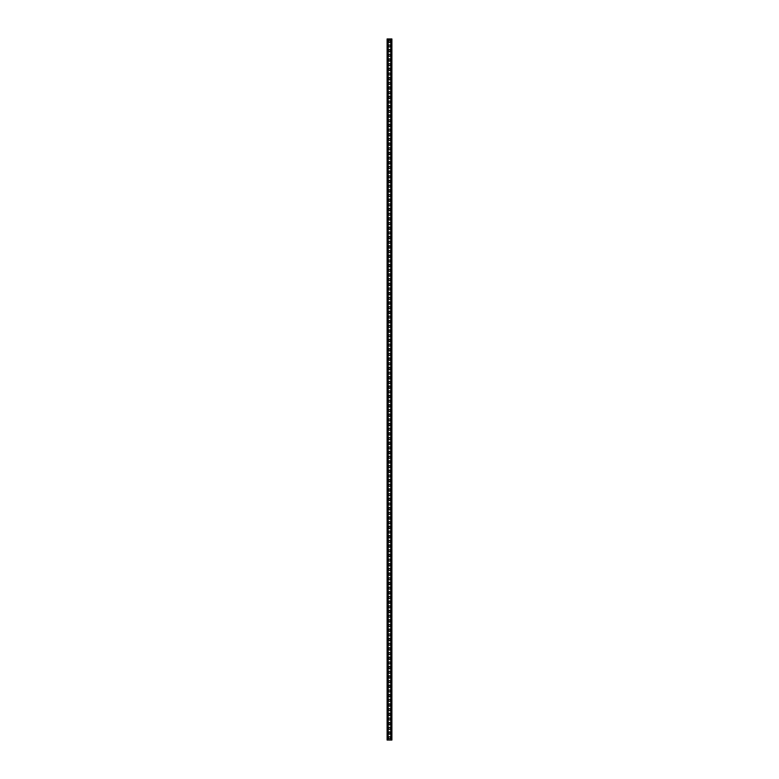<?xml version="1.0" encoding="UTF-8"?>
<svg xmlns="http://www.w3.org/2000/svg" width="779" height="779" viewBox="0 0 779 779"><rect width="100%" height="100%" fill="white"/><g stroke="black" fill="none" stroke-linecap="round" stroke-linejoin="round"><path stroke-width="1.17" d="M390.493 737.713A0.993 0.993 0 0 1 389.003 738.57A0.993 0.993 0 0 1 389.003 736.856A0.993 0.993 0 0 1 390.493 737.713M390.493 728.365A0.993 0.993 0 0 1 389.003 729.222A0.993 0.993 0 0 1 389.003 727.508A0.993 0.993 0 0 1 390.493 728.365M390.493 719.017A0.993 0.993 0 0 1 389.003 719.874A0.993 0.993 0 0 1 389.003 718.16A0.993 0.993 0 0 1 390.493 719.017M390.493 709.669A0.993 0.993 0 0 1 389.003 710.526A0.993 0.993 0 0 1 389.003 708.812A0.993 0.993 0 0 1 390.493 709.669M390.493 700.321A0.993 0.993 0 0 1 389.003 701.178A0.993 0.993 0 0 1 389.003 699.464A0.993 0.993 0 0 1 390.493 700.321M390.493 690.973A0.993 0.993 0 0 1 389.003 691.83A0.993 0.993 0 0 1 389.003 690.116A0.993 0.993 0 0 1 390.493 690.973M390.493 681.625A0.993 0.993 0 0 1 389.003 682.482A0.993 0.993 0 0 1 389.003 680.768A0.993 0.993 0 0 1 390.493 681.625M390.493 672.277A0.993 0.993 0 0 1 389.003 673.134A0.993 0.993 0 0 1 389.003 671.42A0.993 0.993 0 0 1 390.493 672.277M390.493 662.929A0.993 0.993 0 0 1 389.003 663.786A0.993 0.993 0 0 1 389.003 662.072A0.993 0.993 0 0 1 390.493 662.929M390.493 653.581A0.993 0.993 0 0 1 389.003 654.438A0.993 0.993 0 0 1 389.003 652.724A0.993 0.993 0 0 1 390.493 653.581M390.493 644.233A0.993 0.993 0 0 1 389.003 645.09A0.993 0.993 0 0 1 389.003 643.376A0.993 0.993 0 0 1 390.493 644.233M390.493 634.885A0.993 0.993 0 0 1 389.003 635.742A0.993 0.993 0 0 1 389.003 634.028A0.993 0.993 0 0 1 390.493 634.885M390.493 625.537A0.993 0.993 0 0 1 389.003 626.394A0.993 0.993 0 0 1 389.003 624.68A0.993 0.993 0 0 1 390.493 625.537M390.493 616.189A0.993 0.993 0 0 1 389.003 617.046A0.993 0.993 0 0 1 389.003 615.332A0.993 0.993 0 0 1 390.493 616.189M390.493 606.841A0.993 0.993 0 0 1 389.003 607.698A0.993 0.993 0 0 1 389.003 605.984A0.993 0.993 0 0 1 390.493 606.841M390.493 597.493A0.993 0.993 0 0 1 389.003 598.35A0.993 0.993 0 0 1 389.003 596.636A0.993 0.993 0 0 1 390.493 597.493M390.493 588.145A0.993 0.993 0 0 1 389.003 589.002A0.993 0.993 0 0 1 389.003 587.288A0.993 0.993 0 0 1 390.493 588.145M390.493 578.797A0.993 0.993 0 0 1 389.003 579.654A0.993 0.993 0 0 1 389.003 577.94A0.993 0.993 0 0 1 390.493 578.797M390.493 569.449A0.993 0.993 0 0 1 389.003 570.306A0.993 0.993 0 0 1 389.003 568.592A0.993 0.993 0 0 1 390.493 569.449M390.493 560.101A0.993 0.993 0 0 1 389.003 560.958A0.993 0.993 0 0 1 389.003 559.244A0.993 0.993 0 0 1 390.493 560.101M390.493 550.753A0.993 0.993 0 0 1 389.003 551.61A0.993 0.993 0 0 1 389.003 549.896A0.993 0.993 0 0 1 390.493 550.753M390.493 541.405A0.993 0.993 0 0 1 389.003 542.262A0.993 0.993 0 0 1 389.003 540.548A0.993 0.993 0 0 1 390.493 541.405M390.493 532.057A0.993 0.993 0 0 1 389.003 532.914A0.993 0.993 0 0 1 389.003 531.2A0.993 0.993 0 0 1 390.493 532.057M390.493 522.709A0.993 0.993 0 0 1 389.003 523.566A0.993 0.993 0 0 1 389.003 521.852A0.993 0.993 0 0 1 390.493 522.709M390.493 513.361A0.993 0.993 0 0 1 389.003 514.218A0.993 0.993 0 0 1 389.003 512.504A0.993 0.993 0 0 1 390.493 513.361M390.493 504.013A0.993 0.993 0 0 1 389.003 504.87A0.993 0.993 0 0 1 389.003 503.156A0.993 0.993 0 0 1 390.493 504.013M390.493 494.665A0.993 0.993 0 0 1 389.003 495.522A0.993 0.993 0 0 1 389.003 493.808A0.993 0.993 0 0 1 390.493 494.665M390.493 485.317A0.993 0.993 0 0 1 389.003 486.174A0.993 0.993 0 0 1 389.003 484.46A0.993 0.993 0 0 1 390.493 485.317M390.493 475.969A0.993 0.993 0 0 1 389.003 476.826A0.993 0.993 0 0 1 389.003 475.112A0.993 0.993 0 0 1 390.493 475.969M390.493 466.621A0.993 0.993 0 0 1 389.003 467.478A0.993 0.993 0 0 1 389.003 465.764A0.993 0.993 0 0 1 390.493 466.621M390.493 457.273A0.993 0.993 0 0 1 389.003 458.13A0.993 0.993 0 0 1 389.003 456.416A0.993 0.993 0 0 1 390.493 457.273M390.493 447.925A0.993 0.993 0 0 1 389.003 448.782A0.993 0.993 0 0 1 389.003 447.068A0.993 0.993 0 0 1 390.493 447.925M390.493 438.577A0.993 0.993 0 0 1 389.003 439.434A0.993 0.993 0 0 1 389.003 437.72A0.993 0.993 0 0 1 390.493 438.577M390.493 429.229A0.993 0.993 0 0 1 389.003 430.086A0.993 0.993 0 0 1 389.003 428.372A0.993 0.993 0 0 1 390.493 429.229M390.493 419.881A0.993 0.993 0 0 1 389.003 420.738A0.993 0.993 0 0 1 389.003 419.024A0.993 0.993 0 0 1 390.493 419.881M390.493 410.533A0.993 0.993 0 0 1 389.003 411.39A0.993 0.993 0 0 1 389.003 409.676A0.993 0.993 0 0 1 390.493 410.533M390.493 401.185A0.993 0.993 0 0 1 389.003 402.042A0.993 0.993 0 0 1 389.003 400.328A0.993 0.993 0 0 1 390.493 401.185M390.493 391.837A0.993 0.993 0 0 1 389.003 392.694A0.993 0.993 0 0 1 389.003 390.98A0.993 0.993 0 0 1 390.493 391.837M390.493 382.489A0.993 0.993 0 0 1 389.003 383.346A0.993 0.993 0 0 1 389.003 381.632A0.993 0.993 0 0 1 390.493 382.489M390.493 373.141A0.993 0.993 0 0 1 389.003 373.998A0.993 0.993 0 0 1 389.003 372.284A0.993 0.993 0 0 1 390.493 373.141M390.493 363.793A0.993 0.993 0 0 1 389.003 364.65A0.993 0.993 0 0 1 389.003 362.936A0.993 0.993 0 0 1 390.493 363.793M390.493 354.445A0.993 0.993 0 0 1 389.003 355.302A0.993 0.993 0 0 1 389.003 353.588A0.993 0.993 0 0 1 390.493 354.445M390.493 345.097A0.993 0.993 0 0 1 389.003 345.954A0.993 0.993 0 0 1 389.003 344.24A0.993 0.993 0 0 1 390.493 345.097M390.493 335.749A0.993 0.993 0 0 1 389.003 336.606A0.993 0.993 0 0 1 389.003 334.892A0.993 0.993 0 0 1 390.493 335.749M390.493 326.401A0.993 0.993 0 0 1 389.003 327.258A0.993 0.993 0 0 1 389.003 325.544A0.993 0.993 0 0 1 390.493 326.401M390.493 317.053A0.993 0.993 0 0 1 389.003 317.91A0.993 0.993 0 0 1 389.003 316.196A0.993 0.993 0 0 1 390.493 317.053M390.493 307.705A0.993 0.993 0 0 1 389.003 308.562A0.993 0.993 0 0 1 389.003 306.848A0.993 0.993 0 0 1 390.493 307.705M390.493 298.357A0.993 0.993 0 0 1 389.003 299.214A0.993 0.993 0 0 1 389.003 297.5A0.993 0.993 0 0 1 390.493 298.357M390.493 289.009A0.993 0.993 0 0 1 389.003 289.866A0.993 0.993 0 0 1 389.003 288.152A0.993 0.993 0 0 1 390.493 289.009M390.493 279.661A0.993 0.993 0 0 1 389.003 280.518A0.993 0.993 0 0 1 389.003 278.804A0.993 0.993 0 0 1 390.493 279.661M390.493 270.313A0.993 0.993 0 0 1 389.003 271.17A0.993 0.993 0 0 1 389.003 269.456A0.993 0.993 0 0 1 390.493 270.313M390.493 260.965A0.993 0.993 0 0 1 389.003 261.822A0.993 0.993 0 0 1 389.003 260.108A0.993 0.993 0 0 1 390.493 260.965M390.493 251.617A0.993 0.993 0 0 1 389.003 252.474A0.993 0.993 0 0 1 389.003 250.76A0.993 0.993 0 0 1 390.493 251.617M390.493 242.269A0.993 0.993 0 0 1 389.003 243.126A0.993 0.993 0 0 1 389.003 241.412A0.993 0.993 0 0 1 390.493 242.269M390.493 232.921A0.993 0.993 0 0 1 389.003 233.778A0.993 0.993 0 0 1 389.003 232.064A0.993 0.993 0 0 1 390.493 232.921M390.493 223.573A0.993 0.993 0 0 1 389.003 224.43A0.993 0.993 0 0 1 389.003 222.716A0.993 0.993 0 0 1 390.493 223.573M390.493 214.225A0.993 0.993 0 0 1 389.003 215.082A0.993 0.993 0 0 1 389.003 213.368A0.993 0.993 0 0 1 390.493 214.225M390.493 204.877A0.993 0.993 0 0 1 389.003 205.734A0.993 0.993 0 0 1 389.003 204.02A0.993 0.993 0 0 1 390.493 204.877M390.493 195.529A0.993 0.993 0 0 1 389.003 196.386A0.993 0.993 0 0 1 389.003 194.672A0.993 0.993 0 0 1 390.493 195.529M390.493 186.181A0.993 0.993 0 0 1 389.003 187.038A0.993 0.993 0 0 1 389.003 185.324A0.993 0.993 0 0 1 390.493 186.181M390.493 176.833A0.993 0.993 0 0 1 389.003 177.69A0.993 0.993 0 0 1 389.003 175.976A0.993 0.993 0 0 1 390.493 176.833M390.493 167.485A0.993 0.993 0 0 1 389.003 168.342A0.993 0.993 0 0 1 389.003 166.628A0.993 0.993 0 0 1 390.493 167.485M390.493 158.137A0.993 0.993 0 0 1 389.003 158.994A0.993 0.993 0 0 1 389.003 157.28A0.993 0.993 0 0 1 390.493 158.137M390.493 148.789A0.993 0.993 0 0 1 389.003 149.646A0.993 0.993 0 0 1 389.003 147.932A0.993 0.993 0 0 1 390.493 148.789M390.493 139.441A0.993 0.993 0 0 1 389.003 140.298A0.993 0.993 0 0 1 389.003 138.584A0.993 0.993 0 0 1 390.493 139.441M390.493 130.093A0.993 0.993 0 0 1 389.003 130.95A0.993 0.993 0 0 1 389.003 129.236A0.993 0.993 0 0 1 390.493 130.093M390.493 120.745A0.993 0.993 0 0 1 389.003 121.602A0.993 0.993 0 0 1 389.003 119.888A0.993 0.993 0 0 1 390.493 120.745M390.493 111.397A0.993 0.993 0 0 1 389.003 112.254A0.993 0.993 0 0 1 389.003 110.54A0.993 0.993 0 0 1 390.493 111.397M390.493 102.049A0.993 0.993 0 0 1 389.003 102.906A0.993 0.993 0 0 1 389.003 101.192A0.993 0.993 0 0 1 390.493 102.049M390.493 92.701A0.993 0.993 0 0 1 389.003 93.558A0.993 0.993 0 0 1 389.003 91.844A0.993 0.993 0 0 1 390.493 92.701M390.493 83.353A0.993 0.993 0 0 1 389.003 84.21A0.993 0.993 0 0 1 389.003 82.496A0.993 0.993 0 0 1 390.493 83.353M390.493 74.005A0.993 0.993 0 0 1 389.003 74.862A0.993 0.993 0 0 1 389.003 73.148A0.993 0.993 0 0 1 390.493 74.005M390.493 64.657A0.993 0.993 0 0 1 389.003 65.514A0.993 0.993 0 0 1 389.003 63.8A0.993 0.993 0 0 1 390.493 64.657M390.493 55.309A0.993 0.993 0 0 1 389.003 56.166A0.993 0.993 0 0 1 389.003 54.452A0.993 0.993 0 0 1 390.493 55.309M390.493 45.961A0.993 0.993 0 0 1 389.003 46.818A0.993 0.993 0 0 1 389.003 45.104A0.993 0.993 0 0 1 390.493 45.961M390.26 733.448A0.76 0.76 0 0 1 389.5 734.207A0.76 0.76 0 0 1 388.74 733.448L388.74 732.63A0.76 0.76 0 0 1 389.5 731.87A0.76 0.76 0 0 1 390.26 732.63L390.26 733.448M390.26 724.1A0.76 0.76 0 0 1 389.5 724.86A0.76 0.76 0 0 1 388.74 724.1L388.74 723.282A0.76 0.76 0 0 1 389.5 722.523A0.76 0.76 0 0 1 390.26 723.282L390.26 724.1M390.26 714.752A0.76 0.76 0 0 1 389.5 715.511A0.76 0.76 0 0 1 388.74 714.752L388.74 713.934A0.76 0.76 0 0 1 389.5 713.174A0.76 0.76 0 0 1 390.26 713.934L390.26 714.752M390.26 705.404A0.76 0.76 0 0 1 389.5 706.163A0.76 0.76 0 0 1 388.74 705.404L388.74 704.586A0.76 0.76 0 0 1 389.5 703.827A0.76 0.76 0 0 1 390.26 704.586L390.26 705.404M390.26 696.056A0.76 0.76 0 0 1 389.5 696.816A0.76 0.76 0 0 1 388.74 696.056L388.74 695.238A0.76 0.76 0 0 1 389.5 694.479A0.76 0.76 0 0 1 390.26 695.238L390.26 696.056M390.26 686.708A0.76 0.76 0 0 1 389.5 687.467A0.76 0.76 0 0 1 388.74 686.708L388.74 685.89A0.76 0.76 0 0 1 389.5 685.13A0.76 0.76 0 0 1 390.26 685.89L390.26 686.708M390.26 677.36A0.76 0.76 0 0 1 389.5 678.12A0.76 0.76 0 0 1 388.74 677.36L388.74 676.542A0.76 0.76 0 0 1 389.5 675.783A0.76 0.76 0 0 1 390.26 676.542L390.26 677.36M390.26 668.012A0.76 0.76 0 0 1 389.5 668.771A0.76 0.76 0 0 1 388.74 668.012L388.74 667.194A0.76 0.76 0 0 1 389.5 666.434A0.76 0.76 0 0 1 390.26 667.194L390.26 668.012M390.26 658.664A0.76 0.76 0 0 1 389.5 659.424A0.76 0.76 0 0 1 388.74 658.664L388.74 657.846A0.76 0.76 0 0 1 389.5 657.087A0.76 0.76 0 0 1 390.26 657.846L390.26 658.664M390.26 649.316A0.76 0.76 0 0 1 389.5 650.076A0.76 0.76 0 0 1 388.74 649.316L388.74 648.498A0.76 0.76 0 0 1 389.5 647.739A0.76 0.76 0 0 1 390.26 648.498L390.26 649.316M390.26 639.968A0.76 0.76 0 0 1 389.5 640.727A0.76 0.76 0 0 1 388.74 639.968L388.74 639.15A0.76 0.76 0 0 1 389.5 638.39A0.76 0.76 0 0 1 390.26 639.15L390.26 639.968M390.26 630.62A0.76 0.76 0 0 1 389.5 631.38A0.76 0.76 0 0 1 388.74 630.62L388.74 629.802A0.76 0.76 0 0 1 389.5 629.043A0.76 0.76 0 0 1 390.26 629.802L390.26 630.62M390.26 621.272A0.76 0.76 0 0 1 389.5 622.031A0.76 0.76 0 0 1 388.74 621.272L388.74 620.454A0.76 0.76 0 0 1 389.5 619.694A0.76 0.76 0 0 1 390.26 620.454L390.26 621.272M390.26 611.924A0.76 0.76 0 0 1 389.5 612.684A0.76 0.76 0 0 1 388.74 611.924L388.74 611.106A0.76 0.76 0 0 1 389.5 610.346A0.76 0.76 0 0 1 390.26 611.106L390.26 611.924M390.26 602.576A0.76 0.76 0 0 1 389.5 603.336A0.76 0.76 0 0 1 388.74 602.576L388.74 601.758A0.76 0.76 0 0 1 389.5 600.999A0.76 0.76 0 0 1 390.26 601.758L390.26 602.576M390.26 593.228A0.76 0.76 0 0 1 389.5 593.987A0.76 0.76 0 0 1 388.74 593.228L388.74 592.41A0.76 0.76 0 0 1 389.5 591.651A0.76 0.76 0 0 1 390.26 592.41L390.26 593.228M390.26 583.88A0.76 0.76 0 0 1 389.5 584.639A0.76 0.76 0 0 1 388.74 583.88L388.74 583.062A0.76 0.76 0 0 1 389.5 582.303A0.76 0.76 0 0 1 390.26 583.062L390.26 583.88M390.26 574.532A0.76 0.76 0 0 1 389.5 575.291A0.76 0.76 0 0 1 388.74 574.532L388.74 573.714A0.76 0.76 0 0 1 389.5 572.954A0.76 0.76 0 0 1 390.26 573.714L390.26 574.532M390.26 565.184A0.76 0.76 0 0 1 389.5 565.944A0.76 0.76 0 0 1 388.74 565.184L388.74 564.366A0.76 0.76 0 0 1 389.5 563.606A0.76 0.76 0 0 1 390.26 564.366L390.26 565.184M390.26 555.836A0.76 0.76 0 0 1 389.5 556.596A0.76 0.76 0 0 1 388.74 555.836L388.74 555.018A0.76 0.76 0 0 1 389.5 554.259A0.76 0.76 0 0 1 390.26 555.018L390.26 555.836M390.26 546.488A0.76 0.76 0 0 1 389.5 547.248A0.76 0.76 0 0 1 388.74 546.488L388.74 545.67A0.76 0.76 0 0 1 389.5 544.911A0.76 0.76 0 0 1 390.26 545.67L390.26 546.488M390.26 537.14A0.76 0.76 0 0 1 389.5 537.899A0.76 0.76 0 0 1 388.74 537.14L388.74 536.322A0.76 0.76 0 0 1 389.5 535.562A0.76 0.76 0 0 1 390.26 536.322L390.26 537.14M390.26 527.792A0.76 0.76 0 0 1 389.5 528.551A0.76 0.76 0 0 1 388.74 527.792L388.74 526.974A0.76 0.76 0 0 1 389.5 526.214A0.76 0.76 0 0 1 390.26 526.974L390.26 527.792M390.26 518.444A0.76 0.76 0 0 1 389.5 519.204A0.76 0.76 0 0 1 388.74 518.444L388.74 517.626A0.76 0.76 0 0 1 389.5 516.866A0.76 0.76 0 0 1 390.26 517.626L390.26 518.444M390.26 509.096A0.76 0.76 0 0 1 389.5 509.856A0.76 0.76 0 0 1 388.74 509.096L388.74 508.278A0.76 0.76 0 0 1 389.5 507.519A0.76 0.76 0 0 1 390.26 508.278L390.26 509.096M390.26 499.748A0.76 0.76 0 0 1 389.5 500.507A0.76 0.76 0 0 1 388.74 499.748L388.74 498.93A0.76 0.76 0 0 1 389.5 498.171A0.76 0.76 0 0 1 390.26 498.93L390.26 499.748M390.26 490.4A0.76 0.76 0 0 1 389.5 491.159A0.76 0.76 0 0 1 388.74 490.4L388.74 489.582A0.76 0.76 0 0 1 389.5 488.822A0.76 0.76 0 0 1 390.26 489.582L390.26 490.4M390.26 481.052A0.76 0.76 0 0 1 389.5 481.812A0.76 0.76 0 0 1 388.74 481.052L388.74 480.234A0.76 0.76 0 0 1 389.5 479.474A0.76 0.76 0 0 1 390.26 480.234L390.26 481.052M390.26 471.704A0.76 0.76 0 0 1 389.5 472.464A0.76 0.76 0 0 1 388.74 471.704L388.74 470.886A0.76 0.76 0 0 1 389.5 470.127A0.76 0.76 0 0 1 390.26 470.886L390.26 471.704M390.26 462.356A0.76 0.76 0 0 1 389.5 463.115A0.76 0.76 0 0 1 388.74 462.356L388.74 461.538A0.76 0.76 0 0 1 389.5 460.779A0.76 0.76 0 0 1 390.26 461.538L390.26 462.356M390.26 453.008A0.76 0.76 0 0 1 389.5 453.767A0.76 0.76 0 0 1 388.74 453.008L388.74 452.19A0.76 0.76 0 0 1 389.5 451.431A0.76 0.76 0 0 1 390.26 452.19L390.26 453.008M390.26 443.66A0.76 0.76 0 0 1 389.5 444.419A0.76 0.76 0 0 1 388.74 443.66L388.74 442.842A0.76 0.76 0 0 1 389.5 442.082A0.76 0.76 0 0 1 390.26 442.842L390.26 443.66M390.26 434.312A0.76 0.76 0 0 1 389.5 435.072A0.76 0.76 0 0 1 388.74 434.312L388.74 433.494A0.76 0.76 0 0 1 389.5 432.734A0.76 0.76 0 0 1 390.26 433.494L390.26 434.312M390.26 424.964A0.76 0.76 0 0 1 389.5 425.724A0.76 0.76 0 0 1 388.74 424.964L388.74 424.146A0.76 0.76 0 0 1 389.5 423.387A0.76 0.76 0 0 1 390.26 424.146L390.26 424.964M390.26 415.616A0.76 0.76 0 0 1 389.5 416.376A0.76 0.76 0 0 1 388.74 415.616L388.74 414.798A0.76 0.76 0 0 1 389.5 414.038A0.76 0.76 0 0 1 390.26 414.798L390.26 415.616M390.26 406.268A0.76 0.76 0 0 1 389.5 407.027A0.76 0.76 0 0 1 388.74 406.268L388.74 405.45A0.76 0.76 0 0 1 389.5 404.691A0.76 0.76 0 0 1 390.26 405.45L390.26 406.268M390.26 396.92A0.76 0.76 0 0 1 389.5 397.679A0.76 0.76 0 0 1 388.74 396.92L388.74 396.102A0.76 0.76 0 0 1 389.5 395.343A0.76 0.76 0 0 1 390.26 396.102L390.26 396.92M390.26 387.572A0.76 0.76 0 0 1 389.5 388.332A0.76 0.76 0 0 1 388.74 387.572L388.74 386.754A0.76 0.76 0 0 1 389.5 385.994A0.76 0.76 0 0 1 390.26 386.754L390.26 387.572M390.26 378.224A0.76 0.76 0 0 1 389.5 378.983A0.76 0.76 0 0 1 388.74 378.224L388.74 377.406A0.76 0.76 0 0 1 389.5 376.647A0.76 0.76 0 0 1 390.26 377.406L390.26 378.224M390.26 368.876A0.76 0.76 0 0 1 389.5 369.636A0.76 0.76 0 0 1 388.74 368.876L388.74 368.058A0.76 0.76 0 0 1 389.5 367.298A0.76 0.76 0 0 1 390.26 368.058L390.26 368.876M390.26 359.528A0.76 0.76 0 0 1 389.5 360.288A0.76 0.76 0 0 1 388.74 359.528L388.74 358.71A0.76 0.76 0 0 1 389.5 357.951A0.76 0.76 0 0 1 390.26 358.71L390.26 359.528M390.26 350.18A0.76 0.76 0 0 1 389.5 350.939A0.76 0.76 0 0 1 388.74 350.18L388.74 349.362A0.76 0.76 0 0 1 389.5 348.603A0.76 0.76 0 0 1 390.26 349.362L390.26 350.18M390.26 340.832A0.76 0.76 0 0 1 389.5 341.591A0.76 0.76 0 0 1 388.74 340.832L388.74 340.014A0.76 0.76 0 0 1 389.5 339.255A0.76 0.76 0 0 1 390.26 340.014L390.26 340.832M390.26 331.484A0.76 0.76 0 0 1 389.5 332.243A0.76 0.76 0 0 1 388.74 331.484L388.74 330.666A0.76 0.76 0 0 1 389.5 329.906A0.76 0.76 0 0 1 390.26 330.666L390.26 331.484M390.26 322.136A0.76 0.76 0 0 1 389.5 322.896A0.76 0.76 0 0 1 388.74 322.136L388.74 321.318A0.76 0.76 0 0 1 389.5 320.558A0.76 0.76 0 0 1 390.26 321.318L390.26 322.136M390.26 312.788A0.76 0.76 0 0 1 389.5 313.548A0.76 0.76 0 0 1 388.74 312.788L388.74 311.97A0.76 0.76 0 0 1 389.5 311.211A0.76 0.76 0 0 1 390.26 311.97L390.26 312.788M390.26 303.44A0.76 0.76 0 0 1 389.5 304.2A0.76 0.76 0 0 1 388.74 303.44L388.74 302.622A0.76 0.76 0 0 1 389.5 301.863A0.76 0.76 0 0 1 390.26 302.622L390.26 303.44M390.26 294.092A0.76 0.76 0 0 1 389.5 294.851A0.76 0.76 0 0 1 388.74 294.092L388.74 293.274A0.76 0.76 0 0 1 389.5 292.514A0.76 0.76 0 0 1 390.26 293.274L390.26 294.092M390.26 284.744A0.76 0.76 0 0 1 389.5 285.503A0.76 0.76 0 0 1 388.74 284.744L388.74 283.926A0.76 0.76 0 0 1 389.5 283.166A0.76 0.76 0 0 1 390.26 283.926L390.26 284.744M390.26 275.396A0.76 0.76 0 0 1 389.5 276.156A0.76 0.76 0 0 1 388.74 275.396L388.74 274.578A0.76 0.76 0 0 1 389.5 273.818A0.76 0.76 0 0 1 390.26 274.578L390.26 275.396M390.26 266.048A0.76 0.76 0 0 1 389.5 266.808A0.76 0.76 0 0 1 388.74 266.048L388.74 265.23A0.76 0.76 0 0 1 389.5 264.471A0.76 0.76 0 0 1 390.26 265.23L390.26 266.048M390.26 256.7A0.76 0.76 0 0 1 389.5 257.459A0.76 0.76 0 0 1 388.74 256.7L388.74 255.882A0.76 0.76 0 0 1 389.5 255.123A0.76 0.76 0 0 1 390.26 255.882L390.26 256.7M390.26 247.352A0.76 0.76 0 0 1 389.5 248.112A0.76 0.76 0 0 1 388.74 247.352L388.74 246.534A0.76 0.76 0 0 1 389.5 245.775A0.76 0.76 0 0 1 390.26 246.534L390.26 247.352M390.26 238.004A0.76 0.76 0 0 1 389.5 238.763A0.76 0.76 0 0 1 388.74 238.004L388.74 237.186A0.76 0.76 0 0 1 389.5 236.427A0.76 0.76 0 0 1 390.26 237.186L390.26 238.004M390.26 228.656A0.76 0.76 0 0 1 389.5 229.416A0.76 0.76 0 0 1 388.74 228.656L388.74 227.838A0.76 0.76 0 0 1 389.5 227.078A0.76 0.76 0 0 1 390.26 227.838L390.26 228.656M390.26 219.308A0.76 0.76 0 0 1 389.5 220.067A0.76 0.76 0 0 1 388.74 219.308L388.74 218.49A0.76 0.76 0 0 1 389.5 217.731A0.76 0.76 0 0 1 390.26 218.49L390.26 219.308M390.26 209.96A0.76 0.76 0 0 1 389.5 210.72A0.76 0.76 0 0 1 388.74 209.96L388.74 209.142A0.76 0.76 0 0 1 389.5 208.382A0.76 0.76 0 0 1 390.26 209.142L390.26 209.96M390.26 200.612A0.76 0.76 0 0 1 389.5 201.372A0.76 0.76 0 0 1 388.74 200.612L388.74 199.794A0.76 0.76 0 0 1 389.5 199.035A0.76 0.76 0 0 1 390.26 199.794L390.26 200.612M390.26 191.264A0.76 0.76 0 0 1 389.5 192.023A0.76 0.76 0 0 1 388.74 191.264L388.74 190.446A0.76 0.76 0 0 1 389.5 189.687A0.76 0.76 0 0 1 390.26 190.446L390.26 191.264M390.26 181.916A0.76 0.76 0 0 1 389.5 182.675A0.76 0.76 0 0 1 388.74 181.916L388.74 181.098A0.76 0.76 0 0 1 389.5 180.338A0.76 0.76 0 0 1 390.26 181.098L390.26 181.916M390.26 172.568A0.76 0.76 0 0 1 389.5 173.328A0.76 0.76 0 0 1 388.74 172.568L388.74 171.75A0.76 0.76 0 0 1 389.5 170.99A0.76 0.76 0 0 1 390.26 171.75L390.26 172.568M390.26 163.22A0.76 0.76 0 0 1 389.5 163.98A0.76 0.76 0 0 1 388.74 163.22L388.74 162.402A0.76 0.76 0 0 1 389.5 161.643A0.76 0.76 0 0 1 390.26 162.402L390.26 163.22M390.26 153.872A0.76 0.76 0 0 1 389.5 154.632A0.76 0.76 0 0 1 388.74 153.872L388.74 153.054A0.76 0.76 0 0 1 389.5 152.294A0.76 0.76 0 0 1 390.26 153.054L390.26 153.872M390.26 144.524A0.76 0.76 0 0 1 389.5 145.284A0.76 0.76 0 0 1 388.74 144.524L388.74 143.706A0.76 0.76 0 0 1 389.5 142.947A0.76 0.76 0 0 1 390.26 143.706L390.26 144.524M390.26 135.176A0.76 0.76 0 0 1 389.5 135.935A0.76 0.76 0 0 1 388.74 135.176L388.74 134.358A0.76 0.76 0 0 1 389.5 133.599A0.76 0.76 0 0 1 390.26 134.358L390.26 135.176M390.26 125.828A0.76 0.76 0 0 1 389.5 126.588A0.76 0.76 0 0 1 388.74 125.828L388.74 125.01A0.76 0.76 0 0 1 389.5 124.25A0.76 0.76 0 0 1 390.26 125.01L390.26 125.828M390.26 116.48A0.76 0.76 0 0 1 389.5 117.24A0.76 0.76 0 0 1 388.74 116.48L388.74 115.662A0.76 0.76 0 0 1 389.5 114.903A0.76 0.76 0 0 1 390.26 115.662L390.26 116.48M390.26 107.132A0.76 0.76 0 0 1 389.5 107.891A0.76 0.76 0 0 1 388.74 107.132L388.74 106.314A0.76 0.76 0 0 1 389.5 105.555A0.76 0.76 0 0 1 390.26 106.314L390.26 107.132M390.26 97.784A0.76 0.76 0 0 1 389.5 98.544A0.76 0.76 0 0 1 388.74 97.784L388.74 96.966A0.76 0.76 0 0 1 389.5 96.206A0.76 0.76 0 0 1 390.26 96.966L390.26 97.784M390.26 88.436A0.76 0.76 0 0 1 389.5 89.195A0.76 0.76 0 0 1 388.74 88.436L388.74 87.618A0.76 0.76 0 0 1 389.5 86.859A0.76 0.76 0 0 1 390.26 87.618L390.26 88.436M390.26 79.088A0.76 0.76 0 0 1 389.5 79.847A0.76 0.76 0 0 1 388.74 79.088L388.74 78.27A0.76 0.76 0 0 1 389.5 77.51A0.76 0.76 0 0 1 390.26 78.27L390.26 79.088M390.26 69.74A0.76 0.76 0 0 1 389.5 70.5A0.76 0.76 0 0 1 388.74 69.74L388.74 68.922A0.76 0.76 0 0 1 389.5 68.162A0.76 0.76 0 0 1 390.26 68.922L390.26 69.74M390.26 60.392A0.76 0.76 0 0 1 389.5 61.151A0.76 0.76 0 0 1 388.74 60.392L388.74 59.574A0.76 0.76 0 0 1 389.5 58.814A0.76 0.76 0 0 1 390.26 59.574L390.26 60.392M390.26 51.044A0.76 0.76 0 0 1 389.5 51.803A0.76 0.76 0 0 1 388.74 51.044L388.74 50.226A0.76 0.76 0 0 1 389.5 49.466A0.76 0.76 0 0 1 390.26 50.226L390.26 51.044M390.26 41.696A0.76 0.76 0 0 1 389.5 42.456A0.76 0.76 0 0 1 388.74 41.696L388.74 40.878A0.76 0.76 0 0 1 389.5 40.119A0.76 0.76 0 0 1 390.26 40.878L390.26 41.696M390.785 740.05L390.785 38.95L391.895 38.95L391.895 740.05L387.105 740.05L387.105 38.95L390.785 38.95M388.215 740.05L388.215 38.95M391.194 740.05L391.194 38.95M391.486 740.05L391.486 38.95M387.514 740.05L387.514 38.95M387.806 740.05L387.806 38.95"/></g></svg>
